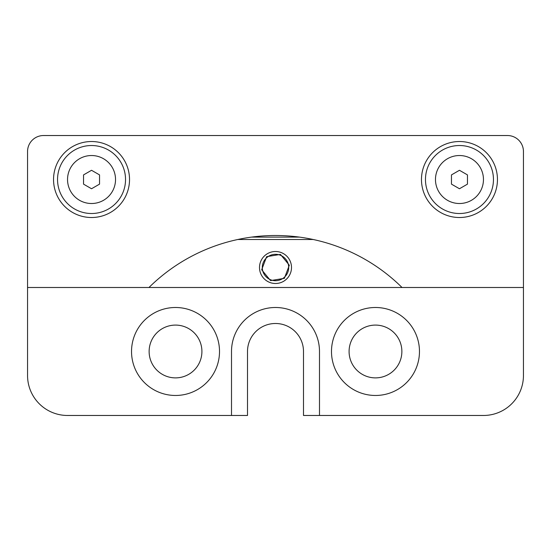 <?xml version="1.0" encoding="UTF-8"?>
<svg xmlns="http://www.w3.org/2000/svg" width="551" height="551" viewBox="0 0 551 551"><rect width="100%" height="100%" fill="white"/><g stroke="black" fill="none" stroke-linecap="round" stroke-linejoin="round"><path stroke-width="0.83" d="M91.535 141.524A37.991 37.991 0 0 0 53.543 179.523A37.991 37.991 0 0 0 91.535 217.514A37.991 37.991 0 0 0 129.526 179.523A37.991 37.991 0 0 0 91.535 141.524M459.465 141.524A37.991 37.991 0 0 0 421.474 179.523A37.991 37.991 0 0 0 459.465 217.514A37.991 37.991 0 0 0 497.457 179.523A37.991 37.991 0 0 0 459.465 141.524M523.45 287.498L523.45 151.525A16 16 0 0 0 507.45 135.525L43.55 135.525A16 16 0 0 0 27.55 151.525L27.55 375.479A39.989 39.989 0 0 0 67.539 415.475L247.502 415.475L247.502 351.483A27.998 27.998 0 0 1 275.5 323.492A27.998 27.998 0 0 1 303.498 351.483L303.498 415.475L483.461 415.475A39.989 39.989 0 0 0 523.45 375.479L523.45 287.498L402.03 287.498A179.963 179.963 0 0 0 148.97 287.498L27.55 287.498M175.521 325.09A26.393 26.393 0 0 0 149.128 351.483A26.393 26.393 0 0 0 175.521 377.883A26.393 26.393 0 0 0 201.914 351.483A26.393 26.393 0 0 0 175.521 325.09M175.521 307.492A43.99 43.99 0 0 0 131.531 351.483A43.99 43.99 0 0 0 175.521 395.473A43.99 43.99 0 0 0 219.512 351.483A43.99 43.99 0 0 0 175.521 307.492M375.479 307.492A43.99 43.99 0 0 0 331.488 351.483A43.99 43.99 0 0 0 375.479 395.473A43.99 43.99 0 0 0 419.469 351.483A43.99 43.99 0 0 0 375.479 307.492M375.479 325.09A26.393 26.393 0 0 0 349.086 351.483A26.393 26.393 0 0 0 375.479 377.883A26.393 26.393 0 0 0 401.872 351.483A26.393 26.393 0 0 0 375.479 325.09M507.45 135.525L411.473 135.525L507.45 135.525M139.527 135.525L138.329 135.525L139.527 135.525M44.748 135.525L43.55 135.525L44.748 135.525M319.49 415.475L319.49 351.483A43.99 43.99 0 0 0 275.5 307.492A43.99 43.99 0 0 0 231.51 351.483L231.51 415.475M275.5 254.307A13.196 13.196 0 0 0 262.304 267.504A13.196 13.196 0 0 0 275.5 280.7A13.196 13.196 0 0 0 288.696 267.504A13.196 13.196 0 0 0 275.5 254.307M402.03 287.498L148.97 287.498M313.23 239.506L237.77 239.506M299.441 237.109L251.559 237.109L299.441 237.109M91.535 213.512A33.99 33.99 0 0 0 125.532 179.523A33.99 33.99 0 0 0 91.535 145.526A33.99 33.99 0 0 0 57.545 179.523A33.99 33.99 0 0 0 91.535 213.512M459.465 213.512A33.99 33.99 0 0 0 493.455 179.523A33.99 33.99 0 0 0 459.465 145.526A33.99 33.99 0 0 0 425.468 179.523A33.99 33.99 0 0 0 459.465 213.512M91.535 203.512A23.996 23.996 0 0 1 67.539 179.523A23.996 23.996 0 0 1 91.535 155.527A23.996 23.996 0 0 1 115.531 179.523A23.996 23.996 0 0 1 91.535 203.512M99.538 174.901L91.535 170.287L83.538 174.901L83.538 184.137L91.535 188.752L99.538 184.137L99.538 174.901M459.465 203.512A23.996 23.996 0 0 1 435.469 179.523A23.996 23.996 0 0 1 459.465 155.527A23.996 23.996 0 0 1 483.461 179.523A23.996 23.996 0 0 1 459.465 203.512M467.462 174.901L459.465 170.287L451.462 174.901L451.462 184.137L459.465 188.752L467.462 184.137L467.462 174.901M284.364 278.331L289.316 265.238L280.445 254.41L266.636 256.67L261.684 269.763L270.555 280.597L284.364 278.331M290.776 272.256A16 16 0 0 1 270.748 282.773A16 16 0 0 1 260.224 262.744A16 16 0 0 1 280.252 252.227A16 16 0 0 1 290.776 272.256"/></g></svg>
